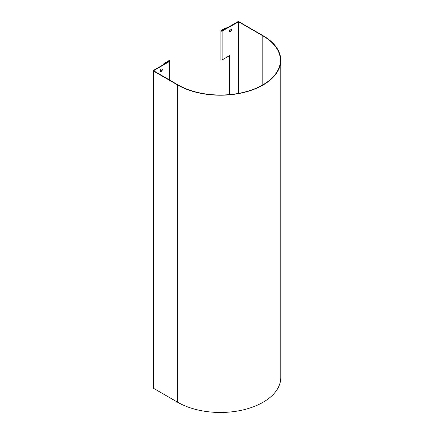 <?xml version="1.0" encoding="UTF-8"?>
<svg xmlns="http://www.w3.org/2000/svg" width="434" height="434" viewBox="0 0 434 434"><rect width="100%" height="100%" fill="white"/><g stroke="black" fill="none" stroke-linecap="round" stroke-linejoin="round"><path stroke-width="0.65" d="M222.121 31.074L222.121 59.914A0.705 0.407 0 0 1 221.351 60A0.705 0.407 0 0 1 220.911 59.626L220.911 30.787A0.705 0.407 180 0 0 221.351 31.161A0.705 0.407 180 0 0 222.121 31.074L238.602 21.846L262.83 35.832A60.049 34.671 180 0 1 280.418 60.348A60.049 34.671 180 0 1 243.349 92.377A60.049 34.671 180 0 1 177.913 84.858L153.582 70.731L169.667 61.357A0.705 0.407 180 0 0 169.873 61.069L169.873 80.219M162.305 69.646A1.411 0.814 -60 0 1 161.692 71.067A1.411 0.814 -60 0 1 160.602 71.442A1.411 0.814 -60 0 1 160.602 69.814A1.411 0.814 -60 0 1 162.012 68.995A1.411 0.814 -60 0 1 162.305 69.646M229.233 94.634L229.233 55.807M163.423 64.671A3.532 2.04 -60 0 1 164.925 63.228L168.918 60.923L169.417 61.21L153.435 70.438A0.705 0.407 0 0 0 153.229 70.731A0.705 0.407 0 0 0 153.435 71.019L177.663 85.004A60.402 34.872 0 0 0 243.485 92.567A60.402 34.872 0 0 0 280.771 60.348A60.402 34.872 0 0 0 263.08 35.686L238.852 21.7A0.705 0.407 0 0 0 237.854 21.7L221.872 30.928L221.373 30.64L225.365 28.335A3.532 2.04 -60 0 1 226.868 28.047M229.662 31.416A1.411 0.814 120 0 0 230.693 30.895A1.411 0.814 120 0 0 231.23 29.561A1.411 0.814 120 0 0 231.051 29.007M222.121 59.914L229.483 55.666L229.483 94.612M160.488 71.355A1.411 0.814 120 0 0 161.519 70.834A1.411 0.814 120 0 0 162.056 69.5A1.411 0.814 120 0 0 161.877 68.946M231.479 29.707A1.411 0.814 -60 0 1 230.861 31.129A1.411 0.814 -60 0 1 229.776 31.508A1.411 0.814 -60 0 1 229.776 29.875A1.411 0.814 -60 0 1 231.186 29.062A1.411 0.814 -60 0 1 231.479 29.707M164.925 63.228L164.676 63.087A3.532 2.04 120 0 0 162.891 64.981M164.676 63.087L168.669 60.776A0.705 0.407 180 0 1 169.439 60.689A0.705 0.407 180 0 1 169.873 61.069M226.884 28.015L226.901 28.026A3.532 2.04 120 0 0 226.884 28.015A3.532 2.04 120 0 0 225.116 28.188L225.365 28.335M220.911 30.787A0.705 0.407 180 0 1 221.123 30.494L225.116 28.188M153.229 70.731L153.229 387.98A0.705 0.407 0 0 0 153.435 388.267L177.663 402.253A60.402 34.872 0 0 0 243.485 409.815A60.402 34.872 0 0 0 280.771 377.596L280.771 60.348M169.667 80.1L169.667 61.357M153.685 70.872L153.685 70.585M221.373 30.928L221.373 30.64M238.103 93.467L238.103 21.846M168.918 60.923L168.918 61.498M238.602 93.381L238.602 21.846M262.83 84.858L262.83 35.832M177.663 85.004L177.663 402.253M153.435 71.019L153.435 388.267"/></g></svg>
